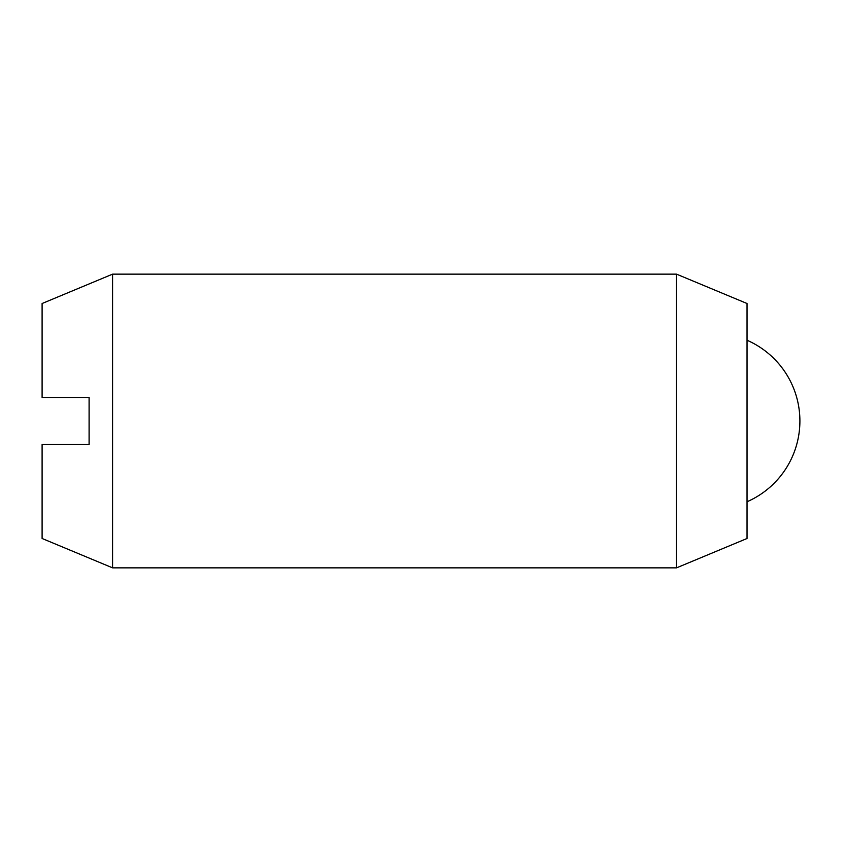 <?xml version="1.0" encoding="UTF-8"?>
<svg xmlns="http://www.w3.org/2000/svg" width="842" height="842" viewBox="0 0 842 842"><rect width="100%" height="100%" fill="white"/><g stroke="black" fill="none" stroke-linecap="round" stroke-linejoin="round"><path stroke-width="1.26" d="M112.596 274.145L112.596 567.855L42.1 538.491L42.1 444.502L89.094 444.502L89.094 397.498L42.1 397.498L42.1 303.509L112.596 274.145L676.536 274.145L676.536 567.855L747.033 538.491L747.033 303.509L676.536 274.145M112.596 567.855L676.536 567.855M747.033 501.758A88.115 88.115 0 0 0 747.033 340.242"/></g></svg>
